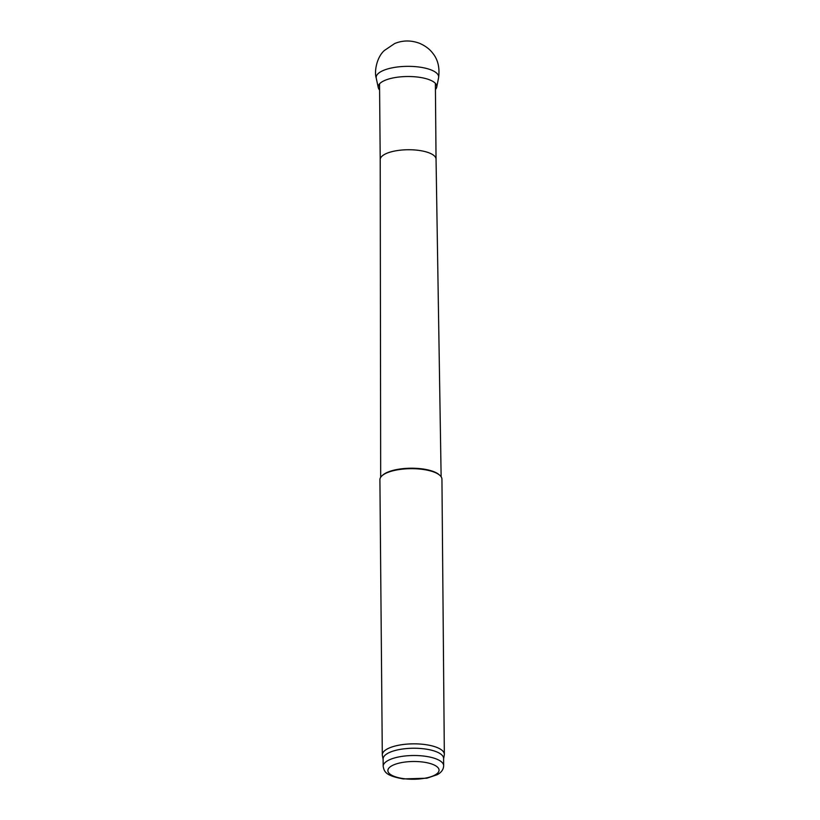 <?xml version="1.0" encoding="UTF-8"?>
<svg xmlns="http://www.w3.org/2000/svg" width="820" height="820" viewBox="0 0 820 820"><rect width="100%" height="100%" fill="white"/><g stroke="black" fill="none" stroke-linecap="round" stroke-linejoin="round"><path stroke-width="1.23" d="M383.176 766.269L383.114 758.992A30.248 10.486 -0.5 0 1 387.932 753.242A30.248 10.486 -0.5 0 1 421.849 748.598A30.248 10.486 -0.5 0 1 443.599 758.469L443.661 765.736C443.497 769.519 441.344 772.512 437.214 774.705L426.841 778.211L403.337 778.928C385.39 775.689 384.231 771.702 383.176 766.269A30.248 10.486 -0.5 0 1 388.003 760.519A30.248 10.486 -0.5 0 1 421.91 755.866A30.248 10.486 -0.5 0 1 443.661 765.736M383.114 759.341L382.376 755.579A31.017 10.762 -0.5 0 1 382.304 754.871A31.017 10.762 -0.5 0 1 387.245 748.978A31.017 10.762 -0.5 0 1 422.033 744.211A31.017 10.762 -0.5 0 1 444.337 754.338A31.017 10.762 -0.5 0 1 444.286 755.035L443.61 758.807M382.304 754.871L379.906 479.71A31.017 10.762 -0.5 0 1 382.069 475.713A31.017 10.762 -0.5 0 1 384.846 473.806A31.017 10.762 -0.5 0 1 413.874 468.702A31.017 10.762 -0.5 0 1 439.704 475.21A31.017 10.762 -0.5 0 1 441.939 479.167L444.337 754.338M382.069 475.713L382.786 475.077A30.248 10.486 -0.5 0 1 385.492 473.222A30.248 10.486 -0.5 0 1 413.792 468.24A30.248 10.486 -0.5 0 1 438.977 474.585L439.704 475.21M435.44 89.523A29.294 10.158 179.5 0 0 436.722 87.145A29.294 10.158 179.5 0 0 407.407 76.516A29.294 10.158 179.5 0 0 378.276 87.658A29.294 10.158 179.5 0 0 379.609 90.005M391.95 765.726A25.594 8.877 -0.5 0 1 436.219 766.136A25.594 8.877 -0.5 0 1 412.214 779.246A25.594 8.877 -0.5 0 1 391.95 765.726M380.675 477.291L380.213 159.633A27.921 9.686 -0.5 0 1 380.213 159.633A27.921 9.686 -0.5 0 1 384.662 154.355A27.921 9.686 -0.5 0 1 415.935 150.06A27.921 9.686 -0.5 0 1 436.045 159.141A27.921 9.686 -0.5 0 1 436.045 159.172L435.379 83.353M438.587 77.685A31.242 10.834 179.5 0 0 407.314 66.348A31.242 10.834 179.5 0 0 376.257 78.228C374.012 71.504 376.872 57.031 384.365 50.502L394.686 43.532C402.774 40.211 411.076 40.149 419.584 43.327C425.231 45.797 429.588 49.046 432.642 53.074C437.9 59.46 439.889 67.66 438.587 77.685L436.722 87.145M436.045 159.141L441.129 476.768M380.213 159.644L379.547 83.845M378.276 87.658L376.257 78.228"/></g></svg>
